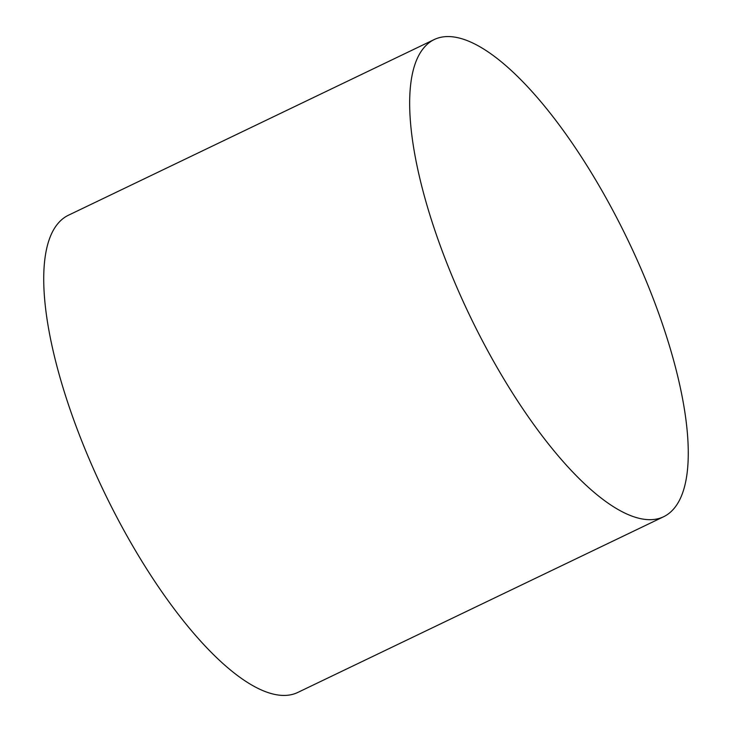 <?xml version="1.0" encoding="UTF-8"?>
<svg xmlns="http://www.w3.org/2000/svg" width="732" height="732" viewBox="0 0 732 732"><rect width="100%" height="100%" fill="white"/><g stroke="black" fill="none" stroke-linecap="round" stroke-linejoin="round"><path stroke-width="1.1" d="M673.403 509.225A264.737 87.611 -115.7 0 1 663.576 516.765A264.737 87.611 -115.7 0 1 478.124 332.511A264.737 87.611 -115.7 0 1 424.533 47.031A264.737 87.611 -115.7 0 1 434.36 39.482A264.737 87.611 -115.7 0 1 619.812 223.745A264.737 87.611 -115.7 0 1 673.403 509.225M663.576 516.765L297.64 692.518A264.737 87.611 -115.7 0 1 112.188 508.255A264.737 87.611 -115.7 0 1 58.597 222.775A264.737 87.611 -115.7 0 1 68.424 215.235L434.36 39.482"/></g></svg>
